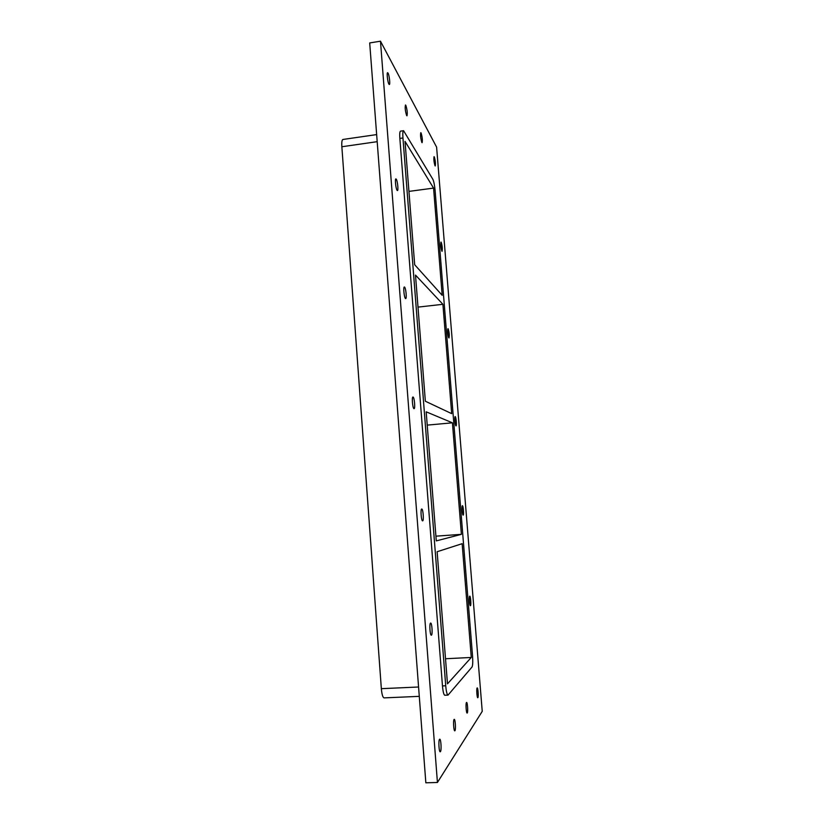 <?xml version="1.0" encoding="UTF-8"?>
<svg xmlns="http://www.w3.org/2000/svg" width="824" height="824" viewBox="0 0 824 824"><rect width="100%" height="100%" fill="white"/><g stroke="black" fill="none" stroke-linecap="round" stroke-linejoin="round"><path stroke-width="1.24" d="M431.467 635.16L431.343 635.211C430.035 635.603 429.242 623.634 430.54 623.099L430.653 623.057C431.941 622.676 432.744 634.501 431.467 635.16M422.64 520.861L422.63 520.861C421.26 521.262 420.322 508.83 421.723 509.016L421.723 509.016C423.083 508.635 424.03 520.933 422.64 520.861M413.967 408.663C412.639 408.416 411.629 396.828 412.958 397.014L413.071 397.034C414.41 397.384 415.399 408.838 414.07 408.673L413.967 408.663M405.459 298.504C404.151 297.608 403.111 286.814 404.347 286.989L404.584 287.092C405.892 288.081 406.912 298.752 405.676 298.597L405.459 298.504M397.106 190.344C395.829 188.881 394.758 178.736 395.901 178.901L396.241 179.138C397.518 180.683 398.569 190.715 397.436 190.56L397.106 190.344M441.901 251.196C440.799 247.622 440.5 244.573 440.995 242.081L441.17 242.194C442.272 245.799 442.57 248.838 442.066 251.31L441.901 251.196M448.884 337.892C448.04 337.356 447.226 328.549 448.029 328.704L448.153 328.755C449.255 332.196 449.543 335.255 448.998 337.943L448.884 337.892M455.981 425.853C455.126 425.74 454.323 416.408 455.178 416.573L455.229 416.594C456.084 416.769 456.877 426.018 456.033 425.864L455.981 425.853M463.17 515.113L463.17 515.113C462.316 515.412 461.522 505.545 462.418 505.709L462.418 505.709C463.273 505.421 464.056 515.206 463.17 515.113M470.473 605.702L470.411 605.733C469.587 606.031 468.887 596.463 469.711 596.164L469.762 596.143C470.586 595.855 471.297 605.331 470.473 605.702M406.634 115.504C405.253 111.085 404.862 107.573 405.48 104.978L405.83 105.318C407.211 109.767 407.592 113.269 406.974 115.824L406.634 115.504M421.837 142.418C420.611 138.37 420.271 135.115 420.796 132.664L421.074 132.932C422.29 137.011 422.64 140.255 422.104 142.676L421.837 142.418M467.28 712.956L467.136 713.059C466.229 713.378 465.581 703.397 466.446 702.532L466.59 702.439C467.486 702.13 468.145 711.998 467.28 712.956M454.951 730.723L454.776 730.857C453.725 731.207 453.066 720.475 454.065 719.445L454.24 719.331C455.291 718.991 455.95 729.601 454.951 730.723M477.889 697.65L477.776 697.732C476.983 698.031 476.344 688.71 477.106 687.958L477.22 687.886C478.002 687.597 478.641 696.836 477.889 697.65M435.01 165.748C433.929 162.009 433.609 158.981 434.063 156.653L434.299 156.879C435.381 160.629 435.69 163.657 435.237 165.954L435.01 165.748M388.897 84.12C387.651 82.153 386.559 72.533 387.599 72.687L388.053 73.109C389.299 75.149 390.37 84.656 389.33 84.522L388.897 84.12M440.469 751.622L440.232 751.787C438.996 752.168 438.337 740.57 439.511 739.334L439.738 739.19C440.964 738.819 441.633 750.283 440.469 751.622M437.431 782.481L482.236 711.339L436.607 147.125L380.482 41.2L369.698 42.941L425.843 782.8L437.431 782.481L380.482 41.2M442.467 685.918C443.003 691.748 443.776 694.848 444.795 695.25L448.029 695.106C447.02 694.714 446.258 691.604 445.722 685.774L442.467 685.918L399.856 138.422L402.946 137.979C402.637 133.478 402.843 131.047 403.564 130.697L432.858 179.292C433.846 181.404 434.588 185.173 435.113 190.622L472.554 656.048C472.935 661.857 472.77 665.514 472.039 666.997L448.029 695.106M403.564 130.697L400.505 131.14C399.764 131.49 399.558 133.921 399.856 138.422M376.65 134.59L342.908 139.472C341.939 139.853 341.589 142.284 341.857 146.744L377.186 141.677M402.946 137.979L445.722 685.774M442.179 295.322L414.678 264.731L405.027 141.388L433.568 188.099L442.179 295.322M451.686 413.648L425.359 401.237L415.492 275.082L442.91 304.303L451.686 413.648M461.389 534.343L436.287 540.894L426.183 411.825L452.428 422.815L461.389 534.343L435.917 536.166M437.132 551.73L462.14 543.686L471.276 657.459L447.473 683.838L437.132 551.73M418.571 687L381.347 688.679L341.857 146.744M381.347 688.679C381.862 694.436 382.789 697.506 384.097 697.887L419.282 696.352M408.941 191.395L433.568 188.099M417.995 307.115L442.91 304.303M427.223 425.122L452.428 422.815M445.506 658.747L471.276 657.459"/></g></svg>
